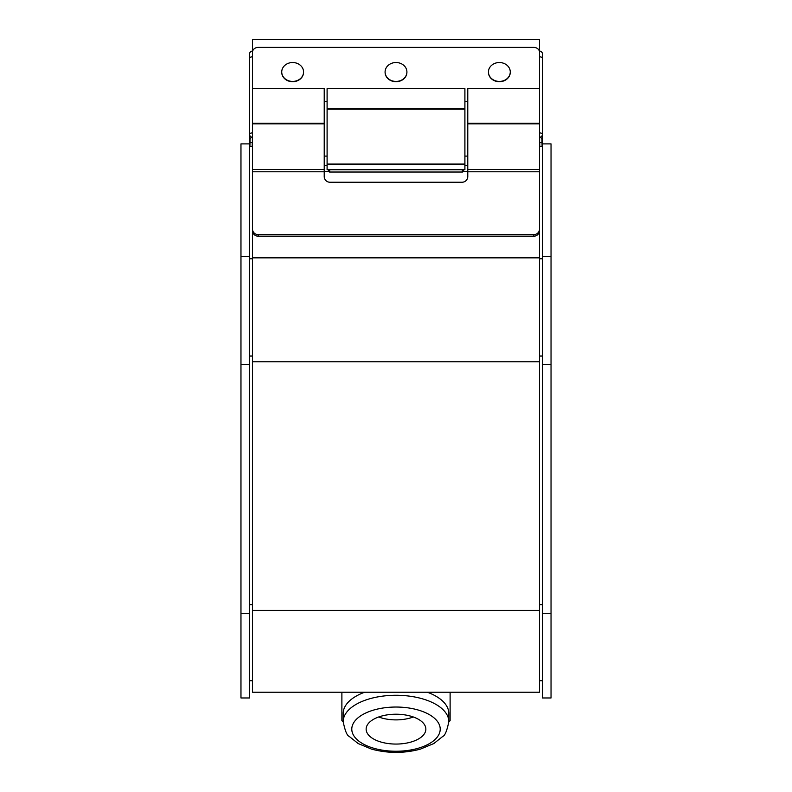 <?xml version="1.0" encoding="UTF-8"?>
<svg xmlns="http://www.w3.org/2000/svg" width="792" height="792" viewBox="0 0 792 792"><rect width="100%" height="100%" fill="white"/><g stroke="black" fill="none" stroke-linecap="round" stroke-linejoin="round"><path stroke-width="1.19" d="M292.644 81.427A10.91 9.445 0 0 0 303.554 71.973A10.91 9.445 0 0 0 292.644 62.528A10.91 9.445 0 0 0 281.734 71.973A10.91 9.445 0 0 0 292.644 81.427M281.734 72.121A10.91 9.445 0 0 0 281.734 72.26A10.91 9.445 0 0 0 292.644 81.715A10.91 9.445 0 0 0 303.554 72.26A10.91 9.445 0 0 0 303.554 72.121M396 81.427A10.91 9.445 0 0 0 406.91 71.973A10.91 9.445 0 0 0 396 62.528A10.91 9.445 0 0 0 385.09 71.973A10.91 9.445 0 0 0 396 81.427M385.09 72.121A10.91 9.445 0 0 0 385.09 72.26A10.91 9.445 0 0 0 396 81.715A10.91 9.445 0 0 0 406.91 72.26A10.91 9.445 0 0 0 406.91 72.121M499.356 81.427A10.91 9.445 0 0 0 510.266 71.973A10.91 9.445 0 0 0 499.356 62.528A10.91 9.445 0 0 0 488.446 71.973A10.91 9.445 0 0 0 499.356 81.427M488.446 72.121A10.91 9.445 0 0 0 488.446 72.26A10.91 9.445 0 0 0 499.356 81.715A10.91 9.445 0 0 0 510.266 72.26A10.91 9.445 0 0 0 510.266 72.121M539.55 52.371L539.55 88.496L539.55 39.6L252.45 39.6L252.45 51.084A2.871 2.871 0 0 0 249.579 53.955L249.579 58.261L249.579 53.955A2.871 2.871 0 0 1 252.45 51.084L252.45 52.371A5.742 4.97 -0 0 1 258.192 47.401L533.808 47.401A5.742 4.97 -0 0 1 539.55 52.371M252.45 123.255L324.225 123.255L324.225 169.448L252.45 169.448L252.45 52.371M464.904 108.672L327.096 108.672L327.096 88.575L464.904 88.575L464.904 109.167L327.096 109.167L327.096 169.745L464.904 169.745L464.904 164.36L327.096 164.36M464.904 109.167L464.904 164.36M327.096 108.672L327.096 109.167M467.775 123.829L539.55 123.829L539.55 88.496L467.775 88.496L467.775 171.785L539.55 171.785L539.55 230.502A5.742 5.692 180 0 1 533.808 236.194L533.808 234.64A5.742 5.692 0 0 0 539.55 228.957L539.55 692.228L252.45 692.228L252.45 173.339M324.225 123.255L324.225 88.496L252.45 88.496M539.55 123.829L539.55 169.448L467.775 169.448M539.55 171.785L539.55 169.448M252.45 169.448L252.45 171.785L324.225 171.785L324.225 169.448M533.808 236.194L258.192 236.194A5.742 5.692 180 0 1 252.45 230.502L252.45 171.785M252.45 228.957A5.742 5.692 0 0 0 258.192 234.64L258.192 236.194M533.808 234.64L258.192 234.64M467.775 171.785L467.775 176.547A5.742 5.692 180 0 1 462.033 182.239L329.967 182.239A5.742 5.692 180 0 1 324.225 176.547L324.225 171.785M378.675 716.978A28.71 14.355 180 0 0 413.325 716.978M381.071 742.064A29.858 14.929 0 0 1 366.142 729.135A29.858 14.929 0 0 1 410.929 716.216A29.858 14.929 0 0 1 425.858 729.135A29.858 14.929 0 0 1 381.071 742.064M427.373 692.228A52.826 26.413 0 0 1 448.826 713.473L448.826 721.68C446.965 730.749 444.975 735.639 442.867 736.352L433.848 743.539L420.354 749.143C404.059 753.489 387.773 753.479 371.507 749.103L358.152 743.539L349.133 736.352C347.025 735.639 345.035 730.749 343.174 721.68A52.826 26.413 0 0 1 422.413 698.811A52.826 26.413 0 0 1 448.826 721.68M448.826 721.74L450.113 720.73L450.113 692.228M341.887 692.228L341.887 720.73L343.174 721.74M343.174 721.68L343.174 713.473A52.826 26.413 0 0 1 364.627 692.228M542.421 140.808L542.421 58.261L542.421 143.887L551.034 143.887L551.034 697.97L542.421 697.97L542.421 613.275L551.034 613.275M542.421 58.261L542.421 53.955L542.421 58.261A2.871 1.435 180 0 0 539.55 56.826M249.579 613.275L240.966 613.275L240.966 697.97L249.579 697.97L249.579 58.261A2.871 1.435 180 0 1 252.45 56.826M463.468 169.745L463.468 171.023A1.148 0.99 180 0 1 462.32 172.022L329.68 172.022A1.148 0.99 180 0 1 328.531 171.023L328.531 169.745M539.55 51.084A2.871 2.871 0 0 1 542.421 53.955A2.871 2.871 0 0 0 539.55 51.084L539.352 51.084M539.788 146.292L539.728 142.451L542.025 142.609L542.084 146.292L541.966 139.471A2.297 2.297 0 0 0 539.669 137.214L539.55 137.214A2.871 2.871 0 0 0 542.421 134.343A2.871 1.435 180 0 0 539.55 132.907M252.45 132.907A2.871 1.435 180 0 0 249.579 134.343A2.871 2.871 0 0 0 252.45 137.214L252.331 137.214A2.297 2.297 0 0 0 250.034 139.471L249.916 146.292L249.975 142.609L252.272 142.451L252.212 146.292M539.55 146.292L542.421 146.292M249.579 146.292L252.45 146.292M249.579 143.887L240.966 143.887L240.966 613.275M542.421 143.887L542.421 613.275M467.775 171.666L463.201 171.666M328.799 171.666L324.225 171.666M467.775 101.425L464.904 101.425L467.775 101.435M327.096 101.425L324.225 101.425L327.096 101.435M464.904 164.073L327.096 164.073M539.55 257.845L252.45 257.845M467.775 123.255L539.55 123.255M252.45 123.829L324.225 123.829M539.55 361.776L252.45 361.776M539.55 610.404L252.45 610.404M373.893 748.282A44.213 22.107 180 0 0 434.293 740.193A44.213 22.107 180 0 0 418.107 709.998A44.213 22.107 180 0 0 357.707 718.087A44.213 22.107 180 0 0 373.893 748.282M329.68 169.745L329.68 172.022M462.32 172.022L462.32 169.745M542.421 141.52A2.871 1.435 180 0 1 542.015 142.253M542.421 143.679A2.871 1.435 180 0 1 542.055 144.382M249.985 142.253A2.871 1.435 180 0 1 249.579 141.52M249.945 144.382A2.871 1.435 180 0 1 249.579 143.679M249.579 258.776L252.45 258.776M539.55 258.776L542.421 258.776M249.579 604.662L252.45 604.662M539.55 604.662L542.421 604.662M249.579 356.034L252.45 356.034M539.55 356.034L542.421 356.034M542.421 364.647L551.034 364.647M542.421 256.38L551.034 256.38M249.579 256.38L240.966 256.38M249.579 364.647L240.966 364.647M541.966 139.471A2.297 2.297 0 0 0 539.669 137.214L539.55 142.451M252.45 142.451L252.331 137.214A2.297 2.297 0 0 0 250.034 139.471M324.225 165.419L327.096 165.419M464.904 165.419L467.775 165.419M324.225 156.093L327.096 156.093M464.904 156.093L467.775 156.093M249.579 680.744L252.45 680.744M539.55 680.744L542.421 680.744"/></g></svg>
